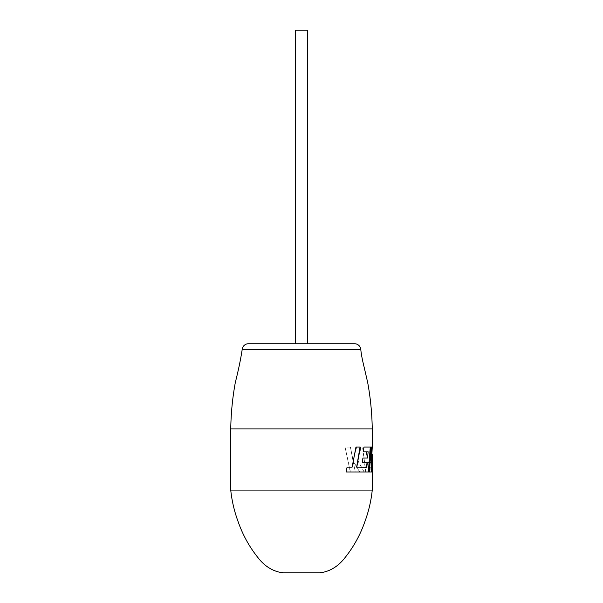 <?xml version="1.0" encoding="UTF-8"?>
<svg xmlns="http://www.w3.org/2000/svg" width="603" height="603" viewBox="0 0 603 603"><rect width="100%" height="100%" fill="white"/><g stroke="black" fill="none" stroke-linecap="round" stroke-linejoin="round"><path stroke-width="0.45" stroke-dasharray="3.02 2.26" d="M372.255 490.088L230.745 490.088M319.899 572.85L283.101 572.85M372.255 428.914L230.745 428.914M295.319 30.15L307.681 30.15L307.681 343.733L295.319 343.733L307.681 343.733L295.319 343.733L295.319 30.15L307.681 30.15L295.319 30.15M354.534 343.733L248.466 343.733M372.036 471.983L372.036 447.072L372.126 469.247L371.456 447.072L362.561 447.072L365.863 471.983L371.26 471.983L371.018 467.242L368.018 467.242L367.551 462.607L370.619 462.607L370.325 458.001L367.069 458.001L366.383 451.813L370.626 451.813L371.629 471.983L372.247 471.983L371.629 471.983M353.139 460.594L356.69 447.072L361.107 447.072L357.903 460.594L364.137 471.983L359.908 471.983L353.305 461.355L355.333 471.983L350.464 471.983L345.052 447.072L350.411 447.072L353.139 460.594L356.69 447.072M350.411 447.072L352.974 460.594M356.516 447.072L361.107 447.072M360.918 447.072L357.903 460.594M357.722 460.594L364.137 471.983M363.933 471.983L359.908 471.983M359.727 471.983L353.305 461.355M353.139 461.355L355.333 471.983M355.159 471.983L350.464 471.983M350.305 471.983L345.052 447.072M350.253 447.072L344.916 447.072M372.028 455.815L372.021 471.983M371.41 471.983L370.626 451.813M370.408 451.813L366.383 451.813M366.179 451.813L367.069 458.001M366.858 458.001L370.325 458.001M370.106 458.001L370.619 462.607M370.4 462.607L367.551 462.607M367.34 462.607L368.018 467.242M367.807 467.242L371.018 467.242M370.8 467.242L371.26 471.983M371.033 471.983L365.863 471.983M365.659 471.983L362.561 447.072M371.456 447.072L370.657 447.072M370.438 447.072L362.365 447.072M371.237 447.072L372.126 469.247M371.9 469.247L371.817 447.072M372.021 447.072L370.868 469.353M370.883 447.072L369.24 471.983M355.8 447.072L352.107 467.174M346.966 467.167L345.903 471.983M368.561 471.983L360.451 471.983M363.752 447.072L363.112 451.813M367.529 458.001L368.147 451.813M362.757 458.001L362.094 462.607M366.322 467.235L367.046 462.607M242.21 349.378L360.79 349.378"/><path stroke-width="0.9" d="M230.745 428.914L372.255 428.914C371.991 413.078 370.461 397.581 367.664 382.423L364.084 366.933C362.282 359.674 361.182 353.818 360.79 349.378L242.21 349.378C240.725 359.177 238.434 370.189 235.336 382.423C232.539 397.581 231.009 413.078 230.745 428.914L230.745 490.088L372.255 490.088L372.255 454.187L371.682 471.983L369.458 471.983L371.456 471.983L372.028 455.815M230.745 490.088C231.884 501.033 234.401 511.698 238.275 522.07C242.896 535.223 249.544 547.185 258.227 557.956C265.026 566.624 273.317 571.591 283.101 572.85L319.899 572.85C329.683 571.591 337.974 566.624 344.773 557.956C353.456 547.185 360.104 535.223 364.725 522.07C368.599 511.698 371.116 501.033 372.255 490.088M360.79 349.378A6.286 6.286 0 0 0 354.534 343.733L248.466 343.733A6.286 6.286 0 0 0 242.21 349.378M307.681 30.15L295.319 30.15L295.319 343.733L307.681 343.733L307.681 30.15M362.29 462.607L362.953 458.001L367.529 458.001L368.147 451.813L363.308 451.813L363.956 447.072L370.498 447.072L368.561 471.983L346.047 471.983L347.109 467.167L352.107 467.174L355.974 447.072L360.217 447.072L356.803 467.174L366.526 467.235L367.046 462.607L362.29 462.607L366.835 462.607M372.255 428.914L372.255 447.072L371.086 469.353L371.961 447.072L371.101 447.072L369.458 471.983M371.101 447.072L371.734 447.072L371.086 469.353M366.526 467.235L356.629 467.174L360.036 447.072L355.974 447.072M351.948 467.174L346.966 467.167M346.047 471.983L360.262 471.983M368.35 471.983L370.28 447.072L363.956 447.072M363.308 451.813L367.936 451.813M362.953 458.001L367.317 458.001"/></g></svg>
